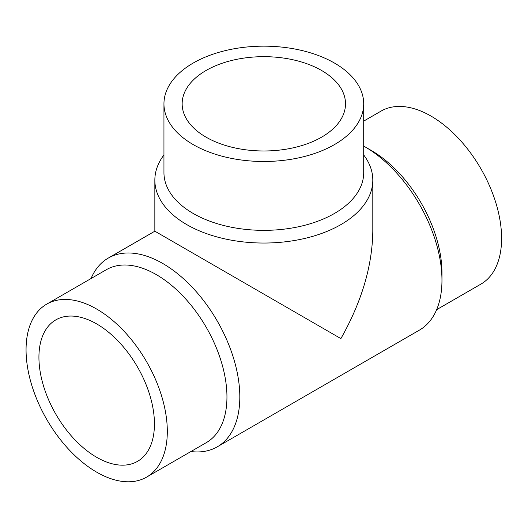 <?xml version="1.0" encoding="UTF-8"?>
<svg xmlns="http://www.w3.org/2000/svg" width="528" height="528" viewBox="0 0 528 528"><rect width="100%" height="100%" fill="white"/><g stroke="black" fill="none" stroke-linecap="round" stroke-linejoin="round"><path stroke-width="0.79" d="M96.683 323.921A81.682 47.157 60 0 1 150.044 395.901A81.682 47.157 60 0 1 137.524 461.347A81.682 47.157 60 0 1 55.843 414.19A81.682 47.157 60 0 1 55.843 319.876A81.682 47.157 60 0 1 96.683 323.921M190.898 451.546A108.979 62.918 -120 0 0 217.246 446.846A108.979 62.918 -120 0 0 217.246 321.004A108.979 62.918 -120 0 0 108.266 258.086A108.979 62.918 -120 0 0 91.021 278.553M217.246 446.846L419.39 330.139A108.979 62.918 -120 0 0 441.962 280.249A108.979 62.918 -120 0 0 364.901 146.777A108.979 62.918 -120 0 0 363.706 146.098M108.266 258.086L154.849 231.191L340.89 338.6C361.687 301.792 372.326 265.993 372.808 231.191L372.808 180.121A108.979 62.918 180 0 1 263.828 243.038A108.979 62.918 180 0 1 154.849 180.121A108.979 62.918 180 0 1 163.951 154.955M363.706 154.955A108.979 62.918 180 0 1 372.808 180.121M363.706 103.825L363.706 172.689A99.878 57.664 180 0 1 263.828 230.353A99.878 57.664 180 0 1 163.951 172.689L163.951 103.825A99.878 57.664 180 0 1 225.608 50.549A99.878 57.664 180 0 1 334.455 63.05A99.878 57.664 180 0 1 363.706 103.825A99.878 57.664 180 0 1 263.828 161.489A99.878 57.664 180 0 1 163.951 103.825M321.585 70.481A81.682 47.157 180 0 1 345.51 103.825A81.682 47.157 180 0 1 263.828 150.982A81.682 47.157 180 0 1 182.153 103.825A81.682 47.157 180 0 1 232.571 60.258A81.682 47.157 180 0 1 321.585 70.481M96.683 472.164A99.878 57.664 -120 0 0 146.626 477.107A99.878 57.664 -120 0 0 146.626 361.779A99.878 57.664 -120 0 0 46.748 304.115A99.878 57.664 -120 0 0 31.436 384.146A99.878 57.664 -120 0 0 96.683 472.164M146.626 477.107L206.263 442.675A99.878 57.664 -120 0 0 206.263 327.347A99.878 57.664 -120 0 0 106.385 269.683L46.748 304.115M441.962 280.249L441.962 272.818A99.878 57.664 -120 0 0 371.336 150.493L364.901 146.777M436.636 309.672L480.916 284.11A99.878 57.664 -120 0 0 480.916 168.782A99.878 57.664 -120 0 0 381.038 111.118L363.706 121.117M154.849 231.191L154.849 180.121"/></g></svg>
